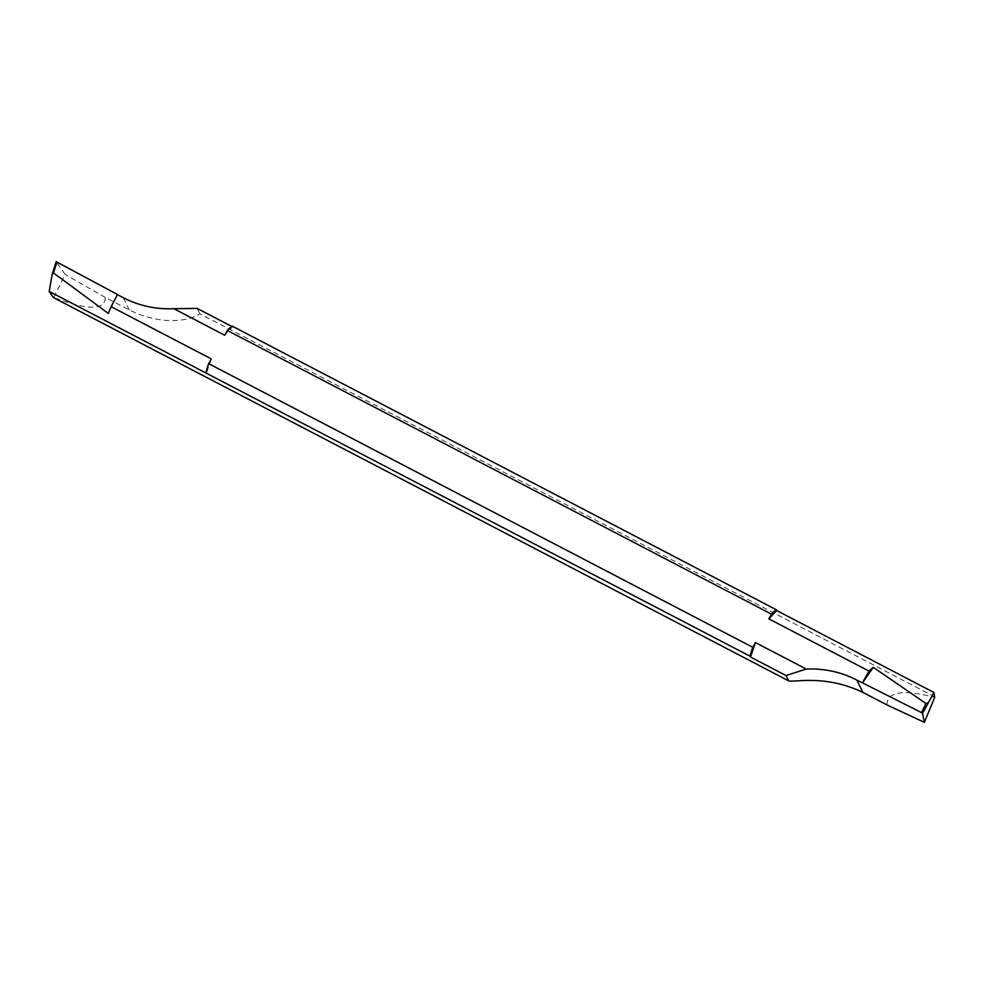 <?xml version="1.0" encoding="UTF-8"?>
<svg xmlns="http://www.w3.org/2000/svg" width="984" height="984" viewBox="0 0 984 984"><rect width="100%" height="100%" fill="white"/><g stroke="black" fill="none" stroke-linecap="round" stroke-linejoin="round"><path stroke-width="0.74" stroke-dasharray="4.92 3.69" d="M886.916 704.913C887.125 691.691 903.041 689.169 934.689 697.336M934.8 696.881L199.703 313.675C196.48 317.488 167.895 328.939 129.31 309.972L105.263 297.439C104.956 310.44 87.81 310.452 53.812 297.5L53.53 297.623M211.339 358.926L206.419 373.391M232.249 326.134L232.618 326.897L224.696 335.224M52.435 273.515L52.14 274.462M53.812 297.5L65.092 274.425L56.199 261.707M105.263 297.439L65.092 274.425M199.703 313.675L197.095 308.386M231.732 326.43L232.618 326.897M863.89 680.817L862.599 683.093M116.543 297.045L108.265 313.392M129.31 309.972L123.283 297.697"/><path stroke-width="1.48" d="M924.357 722.354L922.574 713.339L933.927 692.478L934.689 697.336L924.357 722.354L886.916 704.913L862.87 692.367C824.69 674.237 794.605 682.625 788.627 680.83L786.031 675.528L750.509 657.017L755.429 642.564L752.76 647.288A29.987 6.31 117.5 0 0 750.14 656.254L750.509 657.017M117.404 294.462L116.235 296.971L117.404 294.462L56.199 261.707L57.011 261.941L53.505 272.937L52.14 274.462L49.2 291.424L750.14 656.254M49.2 291.424L53.53 297.623L788.627 680.83M752.76 647.288L208.669 363.662L211.339 358.926L111.118 306.688L108.265 313.392L53.505 272.937M206.05 372.616A29.987 6.31 -62.5 0 1 208.669 363.662M776.327 609.76A29.987 6.31 117.5 0 0 771.444 614.127L768.787 618.85L776.708 610.523L776.327 609.76L232.249 326.134A29.987 6.31 -62.5 0 0 227.365 330.489L771.444 614.127M117.514 294.683L123.283 297.697A99.95 96.555 -26.2 0 0 173.836 308.705L224.696 335.224L227.365 330.489M56.186 261.646L52.14 274.462M56.199 261.707L52.435 273.515M173.836 308.705L197.095 308.386L231.732 326.43M933.927 692.478L776.708 610.523M922.574 713.339L921.516 712.601L925.956 703.499L927.727 702.785M925.956 703.499L873.3 667.336L869.007 671.1L768.787 618.85M921.516 712.601L862.488 682.871L873.3 667.336M862.488 682.871L856.843 680.092A99.95 96.555 -26.2 0 0 806.29 669.071L786.031 675.528M806.29 669.071L755.429 642.564M869.007 671.1L863.571 680.731M116.235 296.971L111.118 306.688M862.87 692.367L856.843 680.092"/></g></svg>
